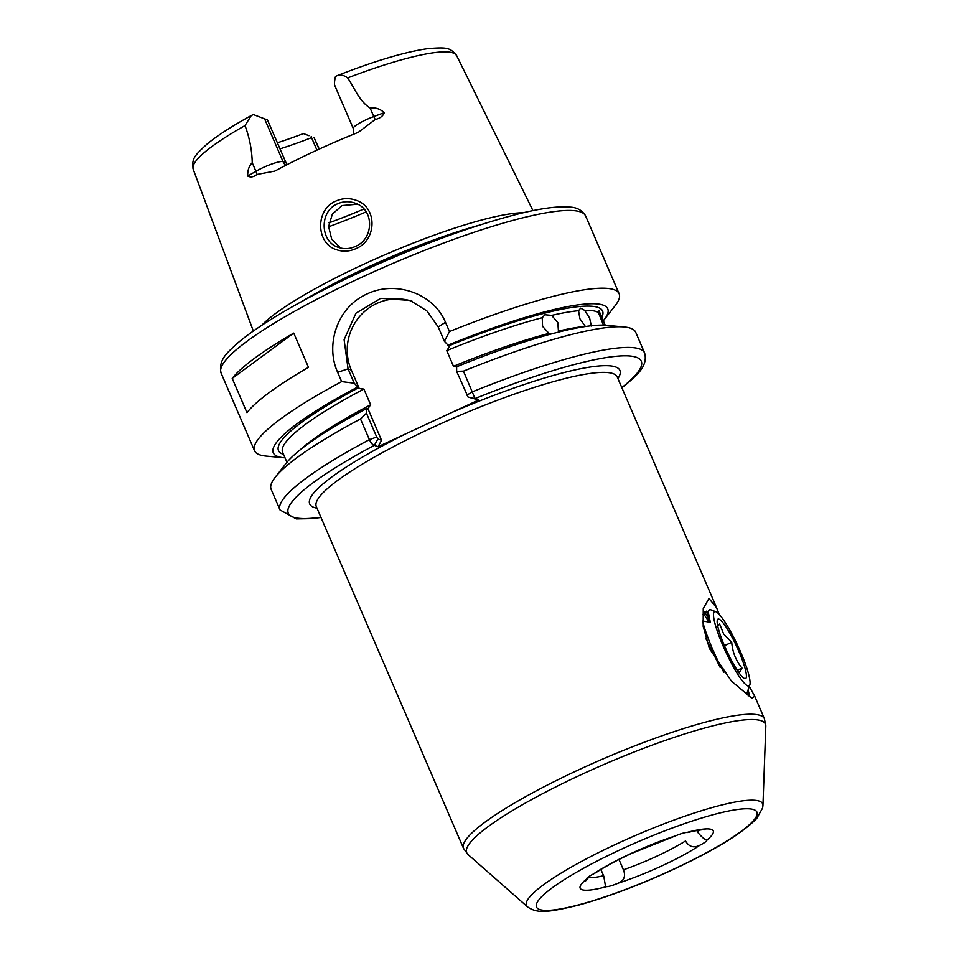 <?xml version="1.0" encoding="UTF-8"?>
<svg xmlns="http://www.w3.org/2000/svg" width="959" height="959" viewBox="0 0 959 959"><rect width="100%" height="100%" fill="white"/><g stroke="black" fill="none" stroke-linecap="round" stroke-linejoin="round"><path stroke-width="1.44" d="M749.315 686.428L754.769 696.33L751.772 698.212L731.477 681.178L709.42 648.5L703.175 626.419L703.247 608.557L708.977 598.512L716.649 607.826L719.226 614.455M708.114 611.53L702.611 614.527M355.357 203.248C349.28 201.042 343.334 201.246 337.52 203.847C319.131 211.28 320.126 241.68 338.095 247.254L338.107 247.254C343.802 249.316 349.567 249.052 355.369 246.439C373.926 239.067 374.657 209.518 355.357 203.248L355.321 203.236M355.909 248.633C349.304 251.594 342.783 251.929 336.333 249.64C316.038 243.49 314.972 209.553 335.902 201.078C342.555 198.117 349.268 197.854 356.053 200.287C377.75 207.18 376.959 240.23 355.909 248.633M221.061 373.003C217.837 358.738 229.633 350.934 236.777 343.813C244.341 337.28 254.195 330.124 266.326 322.344C291.392 306.377 322.2 289.882 358.75 272.859C418.052 245.624 471.181 226 518.148 213.977C540.768 208.331 557.946 206.041 569.706 207.096C576.922 207.3 582.233 210.273 585.637 215.991A198.477 32.702 156.7 0 0 360.033 278.05A198.477 32.702 156.7 0 0 221.061 373.003L254.543 450.754A198.477 32.702 -23.3 0 1 341.656 381.61L337.664 372.344C324.933 344.389 337.64 306.844 366.913 294.029C395.647 280.004 433.876 293.706 445.479 322.284L449.471 331.55A198.477 32.702 -23.3 0 1 619.118 293.742A198.477 32.702 -23.3 0 1 615.067 305.801L604.038 319.862A182.078 30.005 -23.3 0 1 603.307 320.762M687.663 832.484L686.836 832.484A12.599 2.074 156.7 0 0 675.532 835.864L631.19 853.57C617.164 860.115 605.644 866.313 596.642 872.175L593.405 873.985A12.599 2.074 156.7 0 0 586.536 879.055L587.591 878.876L588.922 876.55M605.237 325.233L600.897 315.151A173.267 28.554 156.7 0 0 600.286 314.108L599.147 310.668L598.38 312.49A173.267 28.554 156.7 0 0 584.594 310.32L580.651 308.175L578.553 310.704A173.267 28.554 156.7 0 0 551.665 315.391L544.94 314.756L542.231 317.705A173.267 28.554 156.7 0 0 446.738 350.61L449.459 346.714L444.413 341.32L438.239 326.983L426.887 310.896L410.056 300.419L380.747 298.333L355.957 313.197L344.113 339.702L348.057 368.843L354.231 383.192L359.277 388.575L351.318 370.09A50.407 49.017 110.8 0 1 360.188 315.859A50.407 49.017 110.8 0 1 412.202 301.282M600.286 314.108L605.201 325.233M603.463 325.149L598.38 312.49M551.665 315.391L557.826 322.608L558.426 331.083A173.267 28.554 -23.3 0 1 585.314 326.396L579.895 318.748L578.553 310.704M456.652 367.033L453.499 366.314A173.267 28.554 -23.3 0 1 548.992 333.408L542.566 326.36L542.231 317.705M584.594 310.32L589.653 318.148L591.355 326.024M308.99 135.698L303.428 133.589L308.99 135.698M319.275 149.077L314.084 137.652L319.047 149.172M340.661 248.033L331.718 239.211L328.613 226.588L332.365 214.109L342.039 205.574L357.539 204.219M523.206 212.754A152.577 25.138 156.7 0 0 362.67 264.732A152.577 25.138 156.7 0 0 261.603 325.425M334.751 85.459L353.284 128.494A18.149 2.985 -23.3 0 1 373.782 116.554L384.295 112.659C383.025 116.099 380.004 118.389 375.257 119.503L358.234 132.366A146.259 24.107 156.7 0 0 314.888 151.09A146.259 24.107 156.7 0 0 274.861 171.086L256.88 174.466C253.62 177.067 250.575 177.607 247.734 176.06L255.921 171.277L252.241 162.73C249.004 165.967 247.494 170.414 247.734 176.06M256.88 174.466A9.446 5.562 -120.3 0 0 255.921 171.277A18.149 2.985 -23.3 0 1 283.049 161.663L286.058 162.814L267.453 119.935L253.512 114.624A18.149 2.985 156.7 0 0 252.732 114.888L251.282 115.524L245.013 125.569C249.58 137.88 251.989 150.263 252.241 162.73M478.709 399.975L468.088 397.074L456.64 371.349L463.461 371.157L475.053 398.584L478.709 399.975L378.014 446.726L374.358 445.336C372.715 445.048 371.073 443.142 369.407 439.642L360.5 418.963L366.458 413.221L376.707 437.016L377.906 438.946L381.574 440.337L367.932 408.678L370.654 404.77L363.905 389.066L359.277 388.575M232.222 378.421L246.978 412.67A198.477 32.702 -23.3 0 1 308.486 367.345L293.742 333.097A198.477 32.702 -23.3 0 0 232.222 378.421L293.742 333.097M285.027 457.827A182.078 30.005 -23.3 0 1 283.888 457.743L266.087 456.088A198.477 32.702 -23.3 0 1 254.543 450.754M617.2 376.911L617.224 376.959A163.821 26.996 156.7 0 0 431.011 428.182A163.821 26.996 156.7 0 0 316.302 506.556L463.521 848.391A163.821 26.996 -23.3 0 1 578.229 770.017A163.821 26.996 -23.3 0 1 764.443 718.794L754.769 696.33M623.41 869.801L618.975 859.504L623.41 869.801A63.006 10.381 156.7 0 0 656.771 856.231A63.006 10.381 156.7 0 0 685.565 840.935L685.769 841.379C689.281 846.989 694.028 848.247 699.998 845.155A12.599 2.074 156.7 0 0 706.867 840.096L706.867 840.072C705.213 840.036 702.192 837.507 697.816 832.496L696.929 830.47M600.897 869.489L603.762 876.166L605.453 885.96L606.579 886.655A12.599 2.074 156.7 0 0 617.872 883.287C623.949 880.806 625.855 876.454 623.59 870.245M548.992 333.408L550.969 334.056M453.499 366.314L446.738 350.61M384.295 112.659C380.064 108.87 375.329 107.324 370.102 108.007C359.385 101.426 354.59 88.036 347.649 77.919C343.478 74.79 339.582 74.227 335.986 76.229A18.149 2.985 156.7 0 0 335.47 76.576C334.2 82.282 334.14 85.435 335.29 86.046M347.649 77.919A143.466 23.639 156.7 0 1 456.712 55.718C450.095 47.758 447.889 47.123 428.373 48.585C405.645 51.726 375.173 60.777 336.957 75.725L335.986 76.229M354.231 383.192L341.656 381.61M283.888 457.743A182.078 30.005 -23.3 0 1 357.251 387.256M367.753 409.157L366.47 408.666L366.458 413.221M376.707 437.016L369.407 439.642A198.477 32.702 -23.3 0 0 280.052 509.996L271.145 489.318A198.477 32.702 -23.3 0 1 275.209 477.258L286.238 463.197A182.078 30.005 -23.3 0 1 366.47 408.666M275.209 477.258A198.477 32.702 -23.3 0 1 360.5 418.963M449.471 331.55L444.413 341.32M447.433 345.396A182.078 30.005 -23.3 0 1 604.038 319.862M456.64 371.349L456.652 366.794A182.078 30.005 -23.3 0 1 606.388 325.317L624.189 326.971A198.477 32.702 -23.3 0 1 635.721 332.305L644.628 352.984C648.14 366.686 636.548 375.305 624.273 386.033L621.78 387.52M463.461 371.157A198.477 32.702 -23.3 0 1 624.189 326.971M277.427 142.771A111.484 18.365 156.7 0 0 303.428 133.589M253.512 114.624L267.453 119.935M286.058 162.814L287.089 164.648M316.949 150.143L311.567 137.652A107.108 17.646 -23.3 0 1 280.04 148.849M311.243 136.574L311.567 137.652M381.574 440.337L378.014 446.726M622.091 387.376A192.172 31.671 156.7 0 0 475.053 398.584L468.088 397.074M377.906 438.946L374.358 445.336A192.172 31.671 156.7 0 0 320.893 517.201M748.152 695.91L749.351 694.867L748.092 689.929M708.162 612.993L706.579 611.159M748.871 695.814L747.792 690.792M717.788 626.335L719.634 623.913L723.661 634.043L731.729 642.302C732.496 652.108 735.937 660.703 742.026 668.087L739.089 672.906M737.315 670.341A32.762 5.418 -114.9 0 1 717.164 621.06A32.762 5.418 -114.9 0 1 726.263 627.342A32.762 5.418 -114.9 0 1 743.357 662.909A32.762 5.418 -114.9 0 1 743.561 677.941A32.762 5.418 -114.9 0 1 737.315 670.341M738.706 675.711A40.949 6.773 65.1 0 0 749.818 684.978A40.949 6.773 65.1 0 0 743.285 658.413A40.949 6.773 65.1 0 0 724.884 621.959A40.949 6.773 65.1 0 0 715.822 611.734A40.949 6.773 65.1 0 0 718.075 633.36A40.949 6.773 65.1 0 0 738.706 675.711M707.862 616.949L704.362 612.01M708.857 621.72L703.283 613.269M705.728 638.31L720.173 667.464M723.865 672.391A50.407 8.331 -114.9 0 1 702.719 621.935M702.659 621.036L710.307 622.295L708.126 611.303L709.912 609.48L715.822 611.734M708.126 611.303L707.826 615.798L708.953 622.067M724.453 645.683L731.729 642.302M737.291 670.293L742.026 668.087M762.944 805.452L762.633 807.934L756.771 818.399C742.566 833.107 714.707 850.154 673.182 869.525C638.97 885.277 607.538 897.109 578.9 905.032C548.332 912.417 537.508 913.891 527.51 906.842A128.554 21.182 -23.3 0 1 616.517 843.968A128.554 21.182 -23.3 0 1 762.944 805.452L765.809 726.203A162.634 26.804 156.7 0 0 580.567 774.944A162.634 26.804 156.7 0 0 467.968 854.481L463.521 848.391M620.521 849.626A119.995 19.767 156.7 0 0 539.366 909.408A119.995 19.767 156.7 0 0 672.894 869.513A119.995 19.767 156.7 0 0 754.038 809.732A119.995 19.767 156.7 0 0 620.521 849.626M444.64 237.125A151.318 24.934 156.7 0 0 364.983 269.539A151.318 24.934 156.7 0 0 333.288 285.075M478.601 225.377A151.45 24.958 156.7 0 0 364.564 268.652A151.45 24.958 156.7 0 0 301.414 301.689M245.013 125.569A143.466 23.639 156.7 0 0 193.191 169.216L253.344 331.035M450.898 412.885A168.856 27.823 -23.3 0 1 617.932 378.589M593.405 873.985A72.464 11.94 -23.3 0 1 630.89 853.57A72.464 11.94 -23.3 0 1 675.532 835.864M588.514 877.593A63.006 10.381 156.7 0 0 603.583 875.723M606.579 886.655A72.464 11.94 -23.3 0 1 586.536 879.055M697.625 832.052A63.006 10.381 156.7 0 0 699.459 830.086M686.836 832.484A72.464 11.94 -23.3 0 1 706.867 840.096M448.716 345.875A176.42 29.07 -23.3 0 1 601.832 317.321M699.998 845.155A72.464 11.94 -23.3 0 1 617.872 883.287M283.552 454.386A176.42 29.07 -23.3 0 1 358.546 387.748M363.905 389.066A173.267 28.554 156.7 0 0 282.617 452.216L286.957 462.298M299.628 450.31A173.267 28.554 -23.3 0 1 370.654 404.77M317.009 508.186A168.856 27.823 -23.3 0 1 405.825 433.816M466.889 395.156L472.367 391.835A198.477 32.702 -23.3 0 1 644.628 352.984M366.146 211.879A126.013 20.762 -23.3 0 1 328.613 226.768M328.985 222.848A124.131 20.451 156.7 0 0 363.881 209.002M337.664 372.344L348.057 368.843L351.318 370.09M445.479 322.284L438.239 326.983M375.257 119.503A9.446 2.769 -110.4 0 1 373.782 116.554L370.102 108.007M285.842 165.296A9.446 9.194 -69.2 0 1 283.049 161.663L264.612 118.856M527.51 906.842L467.968 854.481M585.194 881.357L587.591 878.876M687.639 832.508C705.8 828.264 705.368 830.242 704.805 829.859M617.224 376.959L716.649 607.826M585.637 215.991L619.118 293.742M280.052 509.996L296.271 518.915L312.059 518.627L321.013 517.476M456.712 55.718L532.952 210.62M251.282 115.524C232.126 126.037 217.369 135.567 207.012 144.102C193.25 156.737 191.872 158.99 193.191 169.216M765.809 726.203L764.443 718.794M353.284 128.494L353.667 134.212M749.818 684.978L746.438 694.664M708.281 613.952L705.021 611.554"/></g></svg>
